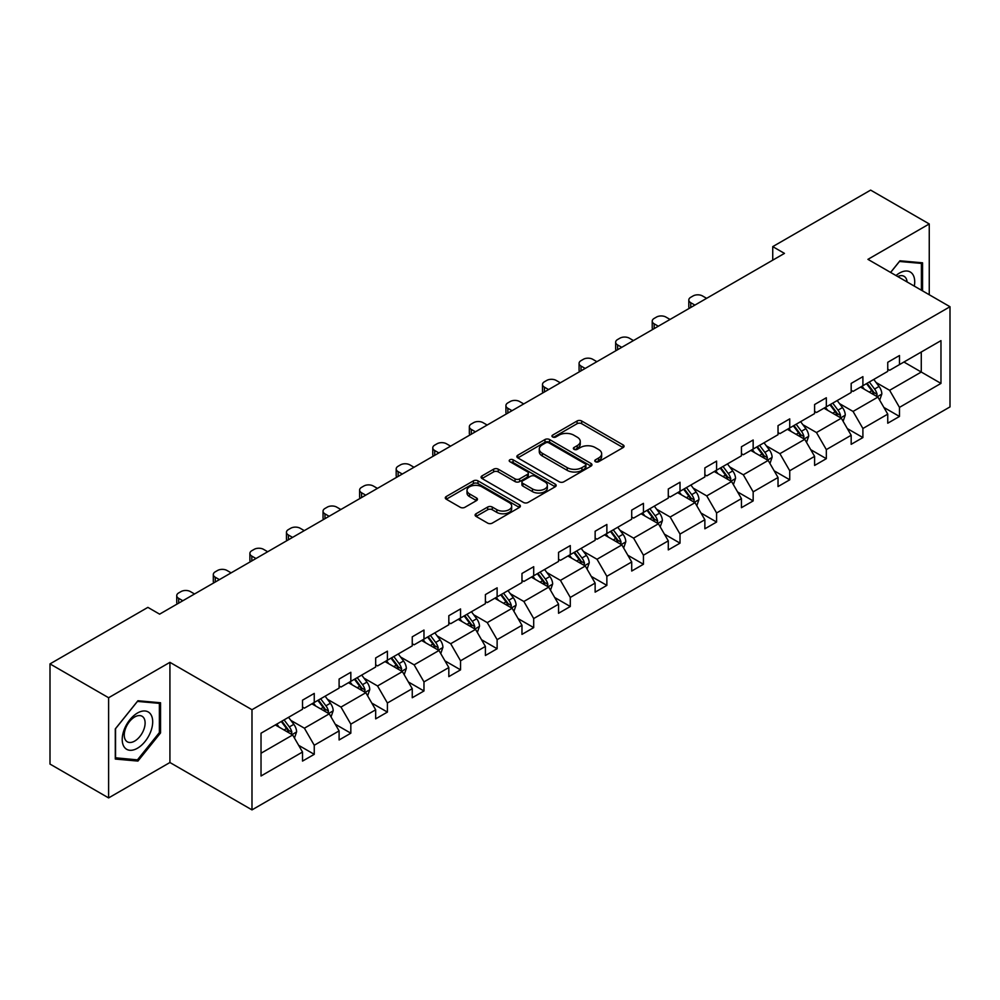 <?xml version="1.0" encoding="UTF-8"?>
<svg xmlns="http://www.w3.org/2000/svg" width="1000" height="1000" viewBox="0 0 1000 1000"><rect width="100%" height="100%" fill="white"/><g stroke="black" fill="none" stroke-linecap="round" stroke-linejoin="round"><path stroke-width="1.5" d="M595.438 461.7A2.275 1.312 0 0 0 598.663 461.7L623.112 447.575A3.25 1.875 0 0 0 624.062 446.25A3.25 1.875 0 0 0 623.112 444.925L581.688 421A3.25 1.875 0 0 0 577.075 421L552.625 435.125A2.275 1.312 0 0 0 551.962 436.05A2.275 1.312 0 0 0 552.625 436.975A2.275 1.312 0 0 0 555.85 436.975L559.012 435.15A10.412 6.012 0 0 1 573.75 435.15L577.2 437.15A10.412 6.012 0 0 1 580.25 441.4A10.412 6.012 0 0 1 577.2 445.65L574.038 447.475A2.275 1.312 0 0 0 573.362 448.413A2.275 1.312 0 0 0 574.038 449.338A2.275 1.312 0 0 0 577.25 449.338L580.413 447.512A10.412 6.012 0 0 1 595.15 447.512L598.6 449.5A10.412 6.012 0 0 1 601.65 453.762A10.412 6.012 0 0 1 598.6 458.013L595.438 459.837A2.275 1.312 0 0 0 594.763 460.763A2.275 1.312 0 0 0 595.438 461.7L595.438 459.837M476.05 513.75A3.25 1.875 0 0 0 475.1 515.075A3.25 1.875 0 0 0 476.05 516.4L487.675 523.112A3.25 1.875 0 0 0 492.275 523.112L519.425 507.438A3.25 1.875 0 0 0 520.388 506.112A3.25 1.875 0 0 0 519.425 504.775L478 480.863A3.25 1.875 0 0 0 473.4 480.863L446.25 496.538A3.25 1.875 0 0 0 445.288 497.875A3.25 1.875 0 0 0 446.25 499.2L460.288 507.3A3.25 1.875 0 0 0 464.888 507.3L476.512 500.6A3.25 1.875 0 0 0 477.463 499.263A3.25 1.875 0 0 0 476.512 497.938L469.55 493.913A8.713 5.025 0 0 1 467 490.363A8.713 5.025 0 0 1 472.375 485.725A8.713 5.025 0 0 1 481.863 486.812L509.125 502.55A8.713 5.025 0 0 1 511.675 506.112A8.713 5.025 0 0 1 506.312 510.75A8.713 5.025 0 0 1 496.812 509.663L492.275 507.038A3.25 1.875 0 0 0 487.675 507.038L476.05 513.75L476.05 516.4M169.925 662.337L108.612 697.738L50 663.9L50 764.075L108.612 797.913L169.925 762.513L251.988 809.887L251.988 709.712L169.925 662.337L169.925 762.513M929.25 294.75L929.25 223.95L867.938 259.35L950 306.725L251.988 709.712M929.25 223.95L870.638 190.113L772.738 246.625L772.738 260.163M50 663.9L147.887 607.375L159.613 614.15L784.463 253.388L772.738 246.625M559.25 481.788A3.25 1.875 0 0 0 563.85 481.788L591 466.112A3.25 1.875 0 0 0 591.962 464.787A3.25 1.875 0 0 0 591 463.45L549.575 439.538A3.25 1.875 0 0 0 544.975 439.538L517.825 455.213A3.25 1.875 0 0 0 516.862 456.55A3.25 1.875 0 0 0 517.825 457.875L559.25 481.788M510.788 462.188A2.275 1.312 0 0 1 513.1 462.512L513.1 459.8L555.212 484.113A3.25 1.875 0 0 1 556.175 485.45A3.25 1.875 0 0 1 555.212 486.775L528.062 502.45A3.25 1.875 0 0 1 523.462 502.45L482.038 478.537L493.65 471.875L493.65 469.175L482.038 475.875A3.25 1.875 0 0 0 481.075 477.212A3.25 1.875 0 0 0 482.038 478.537L482.038 475.875M493.65 471.875A3.25 1.875 0 0 1 498.263 471.875L498.263 469.175A3.25 1.875 0 0 0 493.65 469.175M498.263 469.175L515.062 478.875A3.25 1.875 0 0 0 519.663 478.875L527.375 474.412A3.25 1.875 0 0 0 528.325 473.088A3.25 1.875 0 0 0 527.375 471.763L509.875 461.662A2.275 1.312 0 0 1 509.212 460.737A2.275 1.312 0 0 1 510.613 459.513A2.275 1.312 0 0 1 513.1 459.8M108.612 697.738L108.612 797.913M261.025 733.2L302.525 709.25L302.525 700.175L314.25 693.413L314.25 702.475L339.1 688.125L339.1 679.062L350.825 672.288L350.825 681.363L375.675 667.013L375.675 657.938L387.4 651.175L387.4 660.238L412.25 645.888L412.25 636.825L423.975 630.05L423.975 639.125L448.825 624.775L448.825 615.7L460.55 608.938L460.55 618.013L485.4 603.663L485.4 594.587L497.125 587.825L497.125 596.888L521.975 582.537L521.975 573.475L533.7 566.7L533.7 575.775L558.562 561.425L558.562 552.35L570.288 545.588L570.288 554.65L595.138 540.3L595.138 531.237L606.862 524.462L606.862 533.538L631.712 519.188L631.712 510.112L643.438 503.35L643.438 512.425L668.288 498.075L668.288 489L680.013 482.238L680.013 491.3L704.862 476.95L704.862 467.887L716.587 461.112L716.587 470.188L741.438 455.838L741.438 446.763L753.162 440L753.162 449.062L778.025 434.712L778.025 425.65L789.737 418.875L789.737 427.95L814.6 413.6L814.6 404.525L826.325 397.762L826.325 406.838L851.175 392.488L851.175 383.413L862.9 376.65L862.9 385.712L887.75 371.362L887.75 362.3L899.475 355.525L899.475 364.6L940.975 340.637L940.975 383.413L899.475 407.375L899.475 416.45L887.75 423.212L887.75 414.137L862.9 428.488L862.9 437.562L851.175 444.325L851.175 435.262L826.325 449.613L826.325 458.675L814.6 465.45L814.6 456.375L789.737 470.725L789.737 479.8L778.025 486.562L778.025 477.5L753.162 491.85L753.162 500.913L741.438 507.688L741.438 498.612L716.587 512.962L716.587 522.038L704.862 528.8L704.862 519.725L680.013 534.075L680.013 543.15L668.288 549.913L668.288 540.85L643.438 555.2L643.438 564.263L631.712 571.038L631.712 561.962L606.862 576.312L606.862 585.388L595.138 592.15L595.138 583.088L570.288 597.438L570.288 606.5L558.562 613.275L558.562 604.2L533.7 618.55L533.7 627.612L521.975 634.388L521.975 625.312L497.125 639.663L497.125 648.737L485.4 655.5L485.4 646.438L460.55 660.788L460.55 669.85L448.825 676.625L448.825 667.55L423.975 681.9L423.975 690.975L412.25 697.738L412.25 688.675L387.4 703.012L387.4 712.087L375.675 718.863L375.675 709.788L350.825 724.137L350.825 733.2L339.1 739.975L339.1 730.9L314.25 745.25L314.25 754.325L302.525 761.087L302.525 752.025L261.025 775.987L261.025 733.2M251.988 809.887L950 406.9L950 306.725M311.9 703.825L329.25 713.85L304.4 728.2L290.825 720.362M304.4 728.2L314.25 745.25M329.25 713.85L339.1 730.9M302.525 707.075L304.4 708.162L314.25 702.475M348.475 682.712L365.825 692.725L340.975 707.075L327.4 699.25M340.975 707.075L350.825 724.137M365.825 692.725L375.675 709.788M339.1 685.962L340.975 687.05L350.825 681.363M385.05 661.6L402.4 671.612L377.55 685.962L363.975 678.125M377.55 685.962L387.4 703.012M402.4 671.612L412.25 688.675M375.675 664.85L377.55 665.925L387.4 660.238M421.625 640.475L438.975 650.5L414.125 664.85L400.55 657.013M414.125 664.85L423.975 681.9M438.975 650.5L448.825 667.55M412.25 643.725L414.125 644.812L423.975 639.125M458.2 619.362L475.562 629.375L450.7 643.725L437.137 635.887M450.7 643.725L460.55 660.788M475.562 629.375L485.4 646.438M448.825 622.612L450.7 623.688L460.55 618.013M494.787 598.237L512.137 608.263L487.275 622.612L473.713 614.775M487.275 622.612L497.125 639.663M512.137 608.263L521.975 625.312M485.4 601.487L487.275 602.575L497.125 596.888M531.362 577.125L548.713 587.137L523.862 601.487L510.288 593.663M523.862 601.487L533.7 618.55M548.713 587.137L558.562 604.2M521.975 580.375L523.862 581.462L533.7 575.775M567.938 556.013L585.288 566.025L560.438 580.375L546.862 572.537M560.438 580.375L570.288 597.438M585.288 566.025L595.138 583.088M558.562 559.263L560.438 560.337L570.288 554.65M604.513 534.888L621.862 544.913L597.013 559.263L583.438 551.425M597.013 559.263L606.862 576.312M621.862 544.913L631.712 561.962M595.138 538.138L597.013 539.225L606.862 533.538M641.087 513.775L658.438 523.787L633.587 538.138L620.013 530.3M633.587 538.138L643.438 555.2M658.438 523.787L668.288 540.85M631.712 517.025L633.587 518.1L643.438 512.425M677.663 492.65L695.013 502.675L670.163 517.025L656.587 509.188M670.163 517.025L680.013 534.075M695.013 502.675L704.862 519.725M668.288 495.9L670.163 496.987L680.013 491.3M714.237 471.538L731.6 481.55L706.737 495.9L693.175 488.075M706.737 495.9L716.587 512.962M731.6 481.55L741.438 498.612M704.862 474.787L706.737 475.875L716.587 470.188M750.825 450.425L768.175 460.438L743.312 474.787L729.75 466.95M743.312 474.787L753.162 491.85M768.175 460.438L778.025 477.5M741.438 453.675L743.312 454.75L753.162 449.062M787.4 429.3L804.75 439.325L779.9 453.675L766.325 445.838M779.9 453.675L789.737 470.725M804.75 439.325L814.6 456.375M778.025 432.55L779.9 433.638L789.737 427.95M823.975 408.188L841.325 418.2L816.475 432.55L802.9 424.712M816.475 432.55L826.325 449.613M841.325 418.2L851.175 435.262M814.6 411.438L816.475 412.512L826.325 406.838M860.55 387.075L877.9 397.088L853.05 411.438L839.475 403.6M853.05 411.438L862.9 428.488M877.9 397.088L887.75 414.137M851.175 390.312L853.05 391.4L862.9 385.712M903.925 362.025L921.275 372.038L889.625 390.312L876.05 382.488M889.625 390.312L899.475 407.375M940.975 383.413L921.275 372.038L921.275 352.013L940.975 340.637M887.75 369.2L889.625 370.288L899.475 364.6M261.025 753.238L292.675 734.963L275.325 724.95M292.675 734.963L302.525 752.025M883.875 407.438L899.475 416.45M847.3 428.562L862.9 437.562M810.725 449.675L826.325 458.675M774.15 470.8L789.737 479.8M737.575 491.912L753.162 500.913M701 513.025L716.587 522.038M664.425 534.15L680.013 543.15M627.837 555.262L643.438 564.263M591.263 576.388L606.862 585.388M554.688 597.5L570.288 606.5M518.112 618.612L533.7 627.612M481.538 639.738L497.125 648.737M444.963 660.85L460.55 669.85M408.387 681.975L423.975 690.975M371.8 703.088L387.4 712.087M335.225 724.2L350.825 733.2M298.65 745.325L314.25 754.325M922.562 290.887L922.562 262.812L899.938 260.788L890.588 272.425M160.55 732.925L160.55 702.763L137.925 700.738L115.3 728.888L115.3 759.05L137.925 761.075L160.55 732.925L159.375 732.25M596.35 462.013L598.6 460.712A10.412 6.012 0 0 0 601.65 456.463L601.65 453.762M580.25 441.4L580.25 444.113A10.412 6.012 0 0 1 577.2 448.363L574.938 449.663M623.062 447.6L581.688 423.713A3.25 1.875 0 0 0 577.075 423.713L553.538 437.3M590.962 466.138L549.575 442.25A3.25 1.875 0 0 0 544.975 442.25L517.863 457.9M585.25 465.712A2.275 1.312 0 0 0 585.913 464.787A2.275 1.312 0 0 0 585.25 463.85L548.888 442.863A2.275 1.312 0 0 0 545.662 442.863L542.325 444.787A10.412 6.012 0 0 0 539.275 449.038A10.412 6.012 0 0 0 542.325 453.288L567.188 467.638A10.412 6.012 0 0 0 581.912 467.638L585.25 465.712L585.25 468.425A2.275 1.312 0 0 0 585.913 467.488L585.913 464.787M539.275 449.038L539.275 451.75A10.412 6.012 0 0 0 542.325 456L542.325 453.288M585.25 468.425L581.912 470.35A10.412 6.012 0 0 1 567.188 470.35L542.325 456M498.263 471.875L515.062 481.575A3.25 1.875 0 0 0 519.663 481.575L527.375 477.125A3.25 1.875 0 0 0 528.325 475.8L528.325 473.088M513.1 462.512L555.175 486.8M532.487 488.938A8.713 5.025 0 0 0 541.975 490.025A8.713 5.025 0 0 0 547.35 485.375A8.713 5.025 0 0 0 544.8 481.825L535.2 476.275A3.25 1.875 0 0 0 530.588 476.275L522.888 480.725A3.25 1.875 0 0 0 521.925 482.062A3.25 1.875 0 0 0 522.888 483.387L532.487 488.938L532.487 491.637A8.713 5.025 0 0 0 541.975 492.738A8.713 5.025 0 0 0 547.35 488.088L547.35 485.375M521.925 482.062L521.925 484.762A3.25 1.875 0 0 0 522.888 486.1L522.888 483.387M532.487 491.637L522.888 486.1M511.675 506.112L511.675 508.812A8.713 5.025 0 0 1 506.312 513.462A8.713 5.025 0 0 1 496.812 512.375L492.275 509.75A3.25 1.875 0 0 0 487.675 509.75L476.087 516.425M467 490.363L467 493.075A8.713 5.025 0 0 0 469.55 496.625L469.55 493.913M476.463 500.625L469.55 496.625M519.388 507.463L478 483.575A3.25 1.875 0 0 0 473.4 483.575L446.287 499.225M135.538 759.688L137.925 761.075M879.688 400.175L881.838 393.95A8.787 5.075 -120 0 0 879.038 386.463L873.775 379.438M694.9 305.1L690.75 302.712A6.637 3.825 -0 0 1 688.812 300A6.637 3.825 -0 0 1 690.75 297.288L693.1 295.938A6.637 3.825 -0 0 1 702.475 295.938L706.625 298.337M864.325 389.25L862.05 386.2M689.362 308.3A6.637 3.825 180 0 1 688.812 306.775L688.812 300M876.6 396.337L877.1 394.325A8.787 5.075 -120 0 0 874.575 389.038L869.312 382.013M867.113 383.275L872.913 391.012A4.475 2.587 60 0 1 873.725 392.375L877.1 394.325M866.5 383.638L871.762 390.662A8.787 5.075 60 0 1 873.962 394.812M843.112 421.287L845.263 415.062A8.787 5.075 -120 0 0 842.463 407.575L837.2 400.55M658.325 326.225L654.175 323.825A6.637 3.825 -0 0 1 652.225 321.112A6.637 3.825 -0 0 1 654.175 318.412L656.513 317.062A6.637 3.825 -0 0 1 665.9 317.062L670.05 319.45M827.75 410.375L825.475 407.325M652.788 329.412A6.637 3.825 180 0 1 652.225 327.887L652.225 321.112M840.025 417.45L840.525 415.438A8.787 5.075 -120 0 0 838 410.15L832.738 403.125M830.537 404.4L836.338 412.125A4.475 2.587 60 0 1 837.15 413.488L840.525 415.438M829.925 404.75L835.188 411.775A8.787 5.075 60 0 1 837.375 415.925M806.525 442.413L808.688 436.175A8.787 5.075 -120 0 0 805.888 428.7L800.612 421.675M621.75 347.337L617.6 344.938A6.637 3.825 -0 0 1 615.65 342.238A6.637 3.825 -0 0 1 617.6 339.525L619.938 338.175A6.637 3.825 -0 0 1 629.325 338.175L633.475 340.575M791.175 431.488L788.9 428.438M616.213 350.538A6.637 3.825 180 0 1 615.65 349L615.65 342.238M803.45 438.575L803.938 436.55A8.787 5.075 -120 0 0 801.425 431.275L796.162 424.237M793.962 425.513L799.75 433.25A4.475 2.587 60 0 1 800.562 434.613L803.938 436.55M793.35 425.863L798.612 432.9A8.787 5.075 60 0 1 800.8 437.05M914.312 286.125A21.55 12.438 120 0 0 896 275.55M907.087 281.95A14.75 8.525 120 0 0 904.075 276.312A14.75 8.525 120 0 0 897.688 276.525M890.638 272.45L899.475 261.462L921.4 263.412L921.4 290.212M919.938 262.575L921.4 263.412M150.65 731.812A21.55 12.438 120 0 0 145.075 710.987A21.55 12.438 120 0 0 124.262 729.45A21.55 12.438 120 0 0 129.838 750.275A21.55 12.438 120 0 0 150.65 731.812M143.713 729.837A14.75 8.525 120 0 0 142.062 716.25A14.75 8.525 120 0 0 125.65 728.225A14.75 8.525 120 0 0 127.3 741.812A14.75 8.525 120 0 0 143.713 729.837M115.538 757.9L115.538 728.675L137.45 701.4L159.375 703.363L159.375 732.588L137.45 759.862L115.3 757.775M157.925 702.525L159.375 703.363M769.95 463.525L772.113 457.3A8.787 5.075 -120 0 0 769.3 449.812L764.038 442.788M585.175 368.45L581.025 366.062A6.637 3.825 -0 0 1 579.075 363.35A6.637 3.825 -0 0 1 581.025 360.65L583.362 359.288A6.637 3.825 -0 0 1 592.737 359.288L596.888 361.688M754.6 452.6L752.312 449.562M579.625 371.65A6.637 3.825 180 0 1 579.075 370.125L579.075 363.35M766.875 459.688L767.362 457.675A8.787 5.075 -120 0 0 764.85 452.388L759.587 445.363M757.387 446.637L763.175 454.363A4.475 2.587 60 0 1 763.988 455.725L767.362 457.675M756.775 446.987L762.038 454.012A8.787 5.075 60 0 1 764.225 458.162M733.375 484.637L735.537 478.413A8.787 5.075 -120 0 0 732.725 470.938L727.463 463.9M548.587 389.575L544.438 387.175A6.637 3.825 -0 0 1 542.5 384.475A6.637 3.825 -0 0 1 544.438 381.763L546.788 380.412A6.637 3.825 -0 0 1 556.163 380.412L560.312 382.8M718.025 473.725L715.738 470.675M543.05 392.775A6.637 3.825 180 0 1 542.5 391.238L542.5 384.475M730.3 480.812L730.788 478.787A8.787 5.075 -120 0 0 728.275 473.5L723.012 466.475M720.812 467.75L726.6 475.487A4.475 2.587 60 0 1 727.412 476.838L730.788 478.787M720.2 468.1L725.462 475.125A8.787 5.075 60 0 1 727.65 479.275M696.8 505.763L698.95 499.538A8.787 5.075 -120 0 0 696.15 492.05L690.888 485.025M512.013 410.688L507.863 408.3A6.637 3.825 -0 0 1 505.925 405.588A6.637 3.825 -0 0 1 507.863 402.875L510.213 401.525A6.637 3.825 -0 0 1 519.587 401.525L523.737 403.925M681.45 494.837L679.163 491.788M506.475 413.888A6.637 3.825 180 0 1 505.925 412.362L505.925 405.588M693.725 501.925L694.212 499.913A8.787 5.075 -120 0 0 691.7 494.625L686.438 487.6M684.237 488.862L690.025 496.6A4.475 2.587 60 0 1 690.837 497.962L694.212 499.913M683.625 489.225L688.888 496.25A8.787 5.075 60 0 1 691.075 500.4M660.225 526.875L662.375 520.65A8.787 5.075 -120 0 0 659.575 513.162L654.312 506.138M475.438 431.812L471.287 429.412A6.637 3.825 -0 0 1 469.35 426.7A6.637 3.825 -0 0 1 471.287 424L473.638 422.65A6.637 3.825 -0 0 1 483.013 422.65L487.163 425.037M644.875 515.95L642.588 512.913M469.9 435A6.637 3.825 180 0 1 469.35 433.475L469.35 426.7M657.138 523.038L657.638 521.025A8.787 5.075 -120 0 0 655.125 515.737L649.85 508.713M647.65 509.988L653.45 517.712A4.475 2.587 60 0 1 654.262 519.075L657.638 521.025M647.038 510.337L652.312 517.362A8.787 5.075 60 0 1 654.5 521.512M623.65 548L625.8 541.763A8.787 5.075 -120 0 0 623 534.288L617.737 527.263M438.862 452.925L434.712 450.525A6.637 3.825 -0 0 1 432.775 447.825A6.637 3.825 -0 0 1 434.712 445.112L437.062 443.762A6.637 3.825 -0 0 1 446.438 443.762L450.588 446.163M608.288 537.075L606.013 534.025M433.325 456.125A6.637 3.825 180 0 1 432.775 454.588L432.775 447.825M620.562 544.163L621.062 542.137A8.787 5.075 -120 0 0 618.538 536.862L613.275 529.825M611.075 531.1L616.875 538.837A4.475 2.587 60 0 1 617.688 540.2L621.062 542.137M610.462 531.45L615.725 538.488A8.787 5.075 60 0 1 617.925 542.625M587.075 569.113L589.225 562.888A8.787 5.075 -120 0 0 586.425 555.4L581.163 548.375M402.287 474.038L398.137 471.65A6.637 3.825 -0 0 1 396.188 468.938A6.637 3.825 -0 0 1 398.137 466.238L400.475 464.875A6.637 3.825 -0 0 1 409.862 464.875L414.012 467.275M571.712 558.188L569.438 555.15M396.75 477.238A6.637 3.825 180 0 1 396.188 475.712L396.188 468.938M583.987 565.275L584.487 563.263A8.787 5.075 -120 0 0 581.962 557.975L576.7 550.95M574.5 552.212L580.3 559.95A4.475 2.587 60 0 1 581.112 561.312L584.487 563.263M573.888 552.575L579.15 559.6A8.787 5.075 60 0 1 581.337 563.75M550.487 590.225L552.65 584A8.787 5.075 -120 0 0 549.85 576.525L544.575 569.487M365.712 495.163L361.562 492.762A6.637 3.825 -0 0 1 359.613 490.062A6.637 3.825 -0 0 1 361.562 487.35L363.9 486A6.637 3.825 -0 0 1 373.288 486L377.438 488.387M535.138 579.312L532.863 576.263M360.175 498.363A6.637 3.825 180 0 1 359.613 496.825L359.613 490.062M547.413 586.4L547.9 584.375A8.787 5.075 -120 0 0 545.388 579.087L540.125 572.062M537.925 573.337L543.713 581.075A4.475 2.587 60 0 1 544.525 582.425L547.9 584.375M537.312 573.688L542.575 580.712A8.787 5.075 60 0 1 544.763 584.862M513.913 611.35L516.075 605.125A8.787 5.075 -120 0 0 513.263 597.638L508 590.612M329.137 516.275L324.988 513.888A6.637 3.825 -0 0 1 323.038 511.175A6.637 3.825 -0 0 1 324.988 508.462L327.325 507.113A6.637 3.825 -0 0 1 336.7 507.113L340.85 509.513M498.562 600.425L496.275 597.375M323.587 519.475A6.637 3.825 180 0 1 323.038 517.938L323.038 511.175M510.838 607.513L511.325 605.5A8.787 5.075 -120 0 0 508.812 600.212L503.55 593.188M501.35 594.45L507.137 602.188A4.475 2.587 60 0 1 507.95 603.55L511.325 605.5M500.737 594.812L506 601.838A8.787 5.075 60 0 1 508.188 605.988M477.337 632.463L479.5 626.237A8.787 5.075 -120 0 0 476.688 618.75L471.425 611.725M292.55 537.4L288.4 535A6.637 3.825 -0 0 1 286.462 532.288A6.637 3.825 -0 0 1 288.4 529.587L290.75 528.237A6.637 3.825 -0 0 1 300.125 528.237L304.275 530.625M461.987 621.538L459.7 618.5M287.013 540.588A6.637 3.825 180 0 1 286.462 539.062L286.462 532.288M474.263 628.625L474.75 626.613A8.787 5.075 -120 0 0 472.238 621.325L466.975 614.3M464.775 615.575L470.562 623.3A4.475 2.587 60 0 1 471.375 624.663L474.75 626.613M464.162 615.925L469.425 622.95A8.787 5.075 60 0 1 471.613 627.1M440.763 653.587L442.912 647.35A8.787 5.075 -120 0 0 440.112 639.875L434.85 632.85M255.975 558.513L251.825 556.112A6.637 3.825 -0 0 1 249.887 553.413A6.637 3.825 -0 0 1 251.825 550.7L254.175 549.35A6.637 3.825 -0 0 1 263.55 549.35L267.7 551.75M425.412 642.663L423.125 639.612M250.438 561.712A6.637 3.825 180 0 1 249.887 560.175L249.887 553.413M437.688 649.75L438.175 647.725A8.787 5.075 -120 0 0 435.662 642.45L430.4 635.413M428.2 636.688L433.988 644.425A4.475 2.587 60 0 1 434.8 645.788L438.175 647.725M427.587 637.038L432.85 644.062A8.787 5.075 60 0 1 435.037 648.213M404.188 674.7L406.337 668.475A8.787 5.075 -120 0 0 403.537 660.987L398.275 653.962M219.4 579.625L215.25 577.238A6.637 3.825 -0 0 1 213.312 574.525A6.637 3.825 -0 0 1 215.25 571.825L217.6 570.462A6.637 3.825 -0 0 1 226.975 570.462L231.125 572.863M388.837 663.775L386.55 660.725M213.863 582.825A6.637 3.825 180 0 1 213.312 581.3L213.312 574.525M401.1 670.863L401.6 668.85A8.787 5.075 -120 0 0 399.087 663.562L393.812 656.538M391.613 657.8L397.413 665.537A4.475 2.587 60 0 1 398.225 666.9L401.6 668.85M391 658.162L396.275 665.188A8.787 5.075 60 0 1 398.462 669.338M367.612 695.812L369.762 689.587A8.787 5.075 -120 0 0 366.962 682.113L361.7 675.075M182.825 600.75L178.675 598.35A6.637 3.825 -0 0 1 176.737 595.65A6.637 3.825 -0 0 1 178.675 592.938L181.025 591.587A6.637 3.825 -0 0 1 190.4 591.587L194.55 593.975M352.25 684.9L349.975 681.85M177.288 603.95A6.637 3.825 180 0 1 176.737 602.413L176.737 595.65M364.525 691.988L365.025 689.963A8.787 5.075 -120 0 0 362.5 684.675L357.238 677.65M355.037 678.925L360.838 686.663A4.475 2.587 60 0 1 361.65 688.012L365.025 689.963M354.425 679.275L359.688 686.3A8.787 5.075 60 0 1 361.887 690.45M331.037 716.938L333.188 710.713A8.787 5.075 -120 0 0 330.387 703.225L325.125 696.2M315.675 706.012L313.4 702.962M327.95 713.1L328.45 711.087A8.787 5.075 -120 0 0 325.925 705.8L320.662 698.775M318.463 700.037L324.263 707.775A4.475 2.587 60 0 1 325.075 709.137L328.45 711.087M317.85 700.4L323.113 707.425A8.787 5.075 60 0 1 325.3 711.575M294.45 738.05L296.613 731.825A8.787 5.075 -120 0 0 293.812 724.338L288.538 717.312M279.1 727.125L276.825 724.087M291.375 734.212L291.863 732.2A8.787 5.075 -120 0 0 289.35 726.912L284.088 719.887M281.887 721.162L287.675 728.888A4.475 2.587 60 0 1 288.488 730.25L291.863 732.2M281.275 721.513L286.537 728.538A8.787 5.075 60 0 1 288.725 732.688M598.6 460.712L598.6 458.013M574.038 449.338L574.038 447.475M577.2 448.363L577.2 445.65M552.625 436.975L552.625 435.125M577.075 423.713L577.075 421M581.688 423.713L581.688 421M623.112 447.575L623.112 444.925M517.825 457.875L517.825 455.213M544.975 442.25L544.975 439.538M549.575 442.25L549.575 439.538M591 466.112L591 463.45M567.188 470.35L567.188 467.638M581.912 470.35L581.912 467.638M515.062 481.575L515.062 478.875M519.663 481.575L519.663 478.875M527.375 477.125L527.375 474.412M555.212 486.775L555.212 484.113M487.675 509.75L487.675 507.038M492.275 509.75L492.275 507.038M496.812 512.375L496.812 509.663M476.512 500.6L476.512 497.938M446.25 499.2L446.25 496.538M473.4 483.575L473.4 480.863M478 483.575L478 480.863M519.425 507.438L519.425 504.775M690.75 302.712L690.75 307.5M877.262 396.725L881.787 394.113M874.575 389.038L879.038 386.463M869.262 392.1L871.762 390.662M654.175 323.825L654.175 328.612M840.688 417.837L845.2 415.238M838 410.15L842.463 407.575M832.688 413.225L835.188 411.775M617.6 344.938L617.6 349.738M804.112 438.95L808.625 436.35M801.425 431.275L805.888 428.7M796.112 434.338L798.612 432.9M581.025 366.062L581.025 370.85M767.537 460.075L772.05 457.463M764.85 452.388L769.3 449.812M759.538 455.45L762.038 454.012M544.438 387.175L544.438 391.975M730.962 481.188L735.475 478.587M728.275 473.5L732.725 470.938M722.962 476.575L725.462 475.125M507.863 408.3L507.863 413.088M694.388 502.312L698.9 499.7M691.7 494.625L696.15 492.05M686.388 497.688L688.888 496.25M471.287 429.412L471.287 434.2M657.812 523.425L662.325 520.825M655.125 515.737L659.575 513.162M649.812 518.812L652.312 517.362M434.712 450.525L434.712 455.325M621.225 544.538L625.75 541.938M618.538 536.862L623 534.288M613.225 539.925L615.725 538.488M398.137 471.65L398.137 476.438M584.65 565.662L589.163 563.05M581.962 557.975L586.425 555.4M576.65 561.038L579.15 559.6M361.562 492.762L361.562 497.55M548.075 586.775L552.587 584.175M545.388 579.087L549.85 576.525M540.075 582.163L542.575 580.712M324.988 513.888L324.988 518.675M511.5 607.9L516.013 605.288M508.812 600.212L513.263 597.638M503.5 603.275L506 601.838M288.4 535L288.4 539.788M474.925 629.012L479.438 626.413M472.238 621.325L476.688 618.75M466.925 624.4L469.425 622.95M251.825 556.112L251.825 560.913M438.35 650.125L442.863 647.525M435.662 642.45L440.112 639.875M430.35 645.512L432.85 644.062M215.25 577.238L215.25 582.025M401.775 671.25L406.287 668.637M399.087 663.562L403.537 660.987M393.775 666.625L396.275 665.188M178.675 598.35L178.675 603.138M365.188 692.362L369.712 689.762M362.5 684.675L366.962 682.113M357.188 687.75L359.688 686.3M328.612 713.487L333.125 710.875M325.925 705.8L330.387 703.225M320.613 708.863L323.113 707.425M292.038 734.6L296.55 732M289.35 726.912L293.812 724.338M284.037 729.975L286.537 728.538"/></g></svg>
